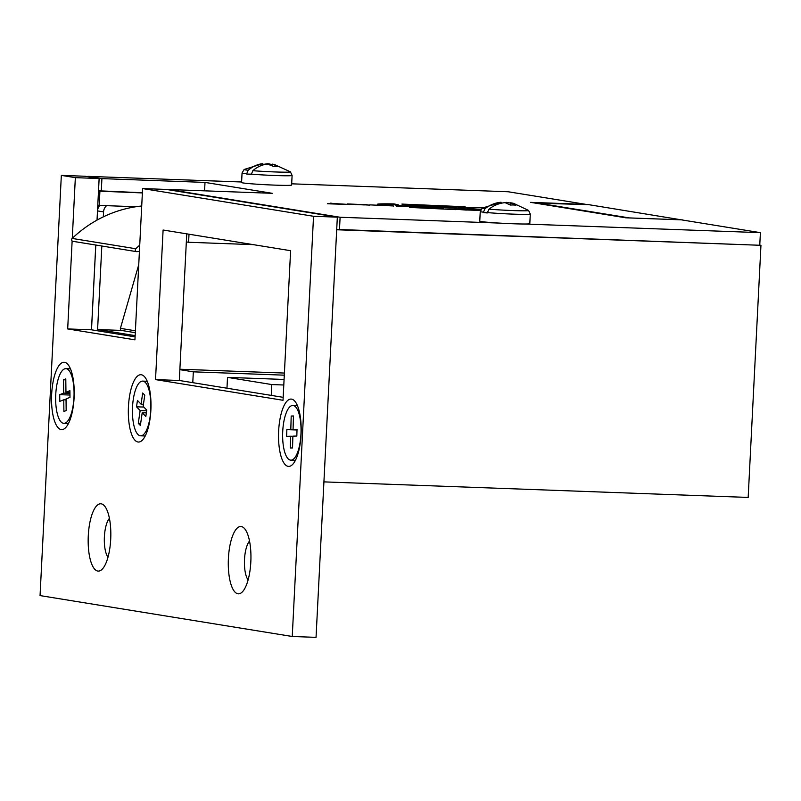 <?xml version="1.0" encoding="UTF-8"?>
<svg xmlns="http://www.w3.org/2000/svg" width="801" height="801" viewBox="0 0 801 801"><rect width="100%" height="100%" fill="white"/><g stroke="black" fill="none" stroke-linecap="round" stroke-linejoin="round"><path stroke-width="1.2" d="M682.422 220.015L588.555 204.635L535.398 203.134M760.95 245.306L336.69 229.757L323.914 481.882L748.174 497.431L760.95 245.306L759.769 245.116M142.378 192.921L98.503 191.129M682.422 219.864L629.296 217.912L535.418 202.693M99.905 191.359L99.194 205.396L97.792 205.166M135.89 206.738L99.194 205.396M226.973 388.205L227.514 377.381L271.789 384.56L271.249 395.384M179.865 369.651L193.331 371.834L192.781 382.668M189.006 234.212L188.595 242.272L186.333 241.902M283.804 385.001L271.789 384.56M284.085 379.454L227.514 377.381M193.331 371.834L284.295 375.168M179.885 369.231L284.405 373.056M188.595 242.272L253.326 244.645M135.149 335.629L97.592 329.541L121.392 330.412M103.309 216.871L103.559 211.885A8.421 7.93 -80.8 0 1 106.583 205.667M97.592 329.541L101.827 246.017M91.504 329.802L95.8 245.036M97.071 220.095L97.532 210.913L103.559 211.885M99.805 205.416A8.421 7.93 99.2 0 0 97.532 210.913M141.717 205.997A126.318 118.928 99.2 0 0 72.16 238.428L135.78 248.741A126.318 118.928 -80.8 0 1 139.734 245.136M135.399 330.793L120.41 328.36A1.682 1.582 99.2 0 0 121.662 330.483L135.299 332.695M120.41 328.36L138.743 264.72M135.78 248.741A1.682 1.582 99.2 0 0 136.55 251.644L72.941 241.331A1.682 1.582 -80.8 0 1 72.16 238.428M136.55 251.644A1.682 1.582 99.2 0 0 136.961 251.654L139.414 251.384M101.206 503.829A33.682 11.274 92.1 0 1 104.661 506.122A33.682 11.274 92.1 0 1 110.768 537.861A33.682 11.274 92.1 0 1 102.348 569.06A33.682 11.274 92.1 0 1 97.802 571.063A33.682 11.274 92.1 0 1 88.29 535.629A33.682 11.274 92.1 0 1 101.206 503.829M64.581 362.322A33.682 11.274 92.1 0 1 68.035 364.615A33.682 11.274 92.1 0 1 74.153 396.345A33.682 11.274 92.1 0 1 65.732 427.544A33.682 11.274 92.1 0 1 61.176 429.556A33.682 11.274 92.1 0 1 51.664 394.122A33.682 11.274 92.1 0 1 64.581 362.322M141.356 374.768A33.682 11.274 92.1 0 1 144.821 377.071A33.682 11.274 92.1 0 1 150.928 408.8A33.682 11.274 92.1 0 1 142.508 439.999A33.682 11.274 92.1 0 1 137.952 442.002A33.682 11.274 92.1 0 1 128.45 406.568A33.682 11.274 92.1 0 1 141.356 374.768M241.311 526.547A33.682 11.274 92.1 0 1 244.766 528.85A33.682 11.274 92.1 0 1 250.883 560.58A33.682 11.274 92.1 0 1 242.463 591.779A33.682 11.274 92.1 0 1 237.907 593.781A33.682 11.274 92.1 0 1 228.405 558.347A33.682 11.274 92.1 0 1 241.311 526.547M291.564 399.128A33.682 11.274 92.1 0 1 295.018 401.421A33.682 11.274 92.1 0 1 301.126 433.161A33.682 11.274 92.1 0 1 292.705 464.36A33.682 11.274 92.1 0 1 288.15 466.362A33.682 11.274 92.1 0 1 278.648 430.928A33.682 11.274 92.1 0 1 291.564 399.128M186.743 233.852L179.314 380.485L283.174 397.326M337.331 217.151L316.045 637.356L292.245 636.485L313.541 216.28L337.331 217.151L166.388 189.436L142.598 188.565L134.938 339.834L67.684 328.931L91.474 329.802L135.089 336.871M72.27 238.328L75.344 177.652L61.337 175.379L85.126 176.25L99.134 178.523L97.031 220.115M95.77 245.036L91.474 329.802M155.524 379.604L283.023 400.28L290.603 250.693L163.104 230.017L155.524 379.604L179.314 380.485M61.337 175.379L40.05 595.594L292.245 636.485M313.541 216.28L142.598 188.565M75.344 177.652L99.134 178.523M67.684 328.931L72.14 240.931M249.522 541.065A21.056 7.049 -87.9 0 0 244.465 560.34A21.056 7.049 -87.9 0 0 248.1 579.944M109.417 518.347A21.056 7.049 -87.9 0 0 104.35 537.621A21.056 7.049 -87.9 0 0 107.985 557.226M461.787 208.23L442.603 207.419L459.794 208.35M447.479 207.679L462.417 208.17M459.714 208.36L464.39 208.57M450.552 208.02L459.714 208.42M442.593 207.509L445.546 207.799M499.003 223.079L340.105 217.251L169.171 189.537L272.26 193.311L205.006 182.408L101.917 178.623L87.9 176.36L241.602 181.987M291.684 183.819L508.194 191.759L586.102 204.395L530.592 202.353L625.861 217.812L681.381 219.844L760.399 232.66L524.575 224.01M369.842 204.876L392.911 205.927M366.468 204.736L347.284 203.935L364.485 204.856M352.17 204.185L362.312 204.585M364.405 204.836L369.081 205.086M355.243 204.525L364.405 204.926M347.284 204.015L350.227 204.305M409.641 207.429L456.089 209.652L409.641 207.429M482.763 207.829L458.302 207.379L480.87 209.532M406.868 204.966L445.726 206.698L465.131 206.758L401.882 204.075L406.868 204.966L445.726 206.698M480.74 209.762L454.808 209.211L480.42 210.543M388.105 204.866L398.187 204.746L393.852 203.895C382.177 203.714 376.71 203.875 377.431 204.385L398.187 204.666M388.115 204.776L377.431 204.465M420.625 206.408L437.426 207.559L426.422 207.399L443.494 207.94L437.977 207.048L420.625 206.408L434.733 207.199M423.769 206.798L436.755 207.529M420.034 207.159L424.72 207.249L414.137 206.167L395.824 205.497L396.265 206.288L400.941 206.468L400.26 205.847L424.72 207.249M400.34 205.937L408.27 206.728M330.703 203.114L332.625 203.424L327.569 203.774L349.647 204.495L332.225 203.444M142.388 192.741L98.513 190.788M760.399 232.66L759.759 245.266L336.71 229.416M101.917 178.623L101.276 191.239M339.464 229.857L340.105 217.251M204.575 190.828L205.006 182.408M445.346 207.789L459.874 208.55L447.489 207.599L457.631 207.99M465.001 208.711L464.4 208.49M393.441 206.057L392.911 205.847M383.038 205.196L375.279 205.136M387.844 205.667L383.028 205.286M350.037 204.295L362.312 204.545M362.322 204.495L367.098 204.676M369.692 205.216L369.081 204.996M409.651 207.349L456.089 209.652M458.302 207.379L478.868 209.441M478.878 209.351L480.92 209.441M401.882 204.075L406.868 204.876M445.726 206.608L465.131 206.758M454.808 209.211L466.372 210.072M466.372 209.982L480.45 210.453M425.141 207.109L426.422 207.399M426.422 207.309L443.494 207.94M395.824 205.497L396.265 206.288M396.265 206.207L400.941 206.378M408.27 206.648L412.715 206.808M412.675 206.298L420.044 207.079M327.569 203.694L333.346 203.985M333.346 203.905L336.35 203.814M336.36 203.724L343.859 204.375M343.869 204.285L349.647 204.495M483.313 212.165A25.051 0.981 -177.1 0 1 480.25 211.534L482.322 208.09A23.199 0.911 -177.1 0 0 484.995 208.711L483.303 212.525A25.051 0.981 2.9 0 0 485.116 212.736A25.051 0.981 2.9 0 0 487.288 212.946L488.99 209.131A23.199 0.911 -177.1 0 0 514.863 210.633A23.199 0.911 -177.1 0 0 528.58 210.433L530.292 214.067A25.051 0.981 -177.1 0 1 514.643 214.187A25.051 0.981 -177.1 0 1 487.308 212.575M480.25 211.534L479.759 221.146A25.051 0.981 2.9 0 0 484.645 221.977A25.051 0.981 2.9 0 0 512.58 223.739A25.051 0.981 2.9 0 0 529.801 223.679L530.292 214.067M484.995 208.711A41.342 33.201 -84.1 0 1 501.086 202.242L482.322 208.09M502.938 202.923L506.502 202.363A41.342 33.201 -84.1 0 1 510.477 203.164M528.58 210.433L513.581 203.344A41.342 33.201 95.9 0 0 510.497 202.783L515.894 205.186A39.509 31.73 95.9 0 0 510.477 205.066L505.081 202.663A41.342 33.201 95.9 0 0 488.99 209.131M483.303 212.525L487.308 212.615M501.036 203.294L501.086 202.242M506.502 202.363L506.472 203.074M510.497 202.783L510.387 205.006M248.811 174.288A25.051 0.981 2.9 0 0 251.274 174.508L252.836 170.683A23.199 0.911 -177.1 0 0 277.907 172.045A23.199 0.911 -177.1 0 0 290.393 171.814L292.105 175.439A25.051 0.981 -177.1 0 1 277.807 175.609A25.051 0.981 -177.1 0 1 251.294 174.147L246.668 174.077A25.051 0.981 2.9 0 0 248.811 174.288M242.062 172.906L244.135 169.472A23.199 0.911 -177.1 0 0 248.23 170.253L246.688 173.717A25.051 0.981 -177.1 0 1 242.062 172.906L241.572 182.518A25.051 0.981 2.9 0 0 248.34 183.539A25.051 0.981 2.9 0 0 275.774 185.161A25.051 0.981 2.9 0 0 291.614 185.051L292.105 175.439M248.23 170.253A41.342 30.088 -84.7 0 1 262.848 163.644L244.135 169.472M262.808 164.475L267.754 163.704A41.342 30.088 -84.7 0 1 272.33 164.786M290.393 171.814L274.212 164.445A41.342 30.088 95.3 0 0 272.36 164.135L278.588 166.558A39.509 28.746 95.3 0 0 273.682 166.488L267.454 164.065A41.342 30.088 95.3 0 0 252.836 170.683M262.778 165.016L262.848 163.644M272.36 164.135L272.28 165.747M292.846 405.466A27.374 9.161 92.1 0 1 301.016 432.51A27.374 9.161 92.1 0 1 290.833 460.164A27.374 9.161 92.1 0 1 282.663 433.121A27.374 9.161 92.1 0 1 292.846 405.466L296.811 405.606A27.374 9.161 92.1 0 1 297.461 405.707M295.459 460.265A27.374 9.161 92.1 0 1 294.798 460.315L290.833 460.164M286.848 429.616L290.803 429.486L291.194 416.029L293.456 415.959L293.066 429.416L297.021 429.286L296.831 436.024L292.876 436.155L292.535 447.939L290.272 448.009L290.613 436.225L286.658 436.355L286.848 429.616L297.001 429.987M297.011 429.716L290.803 429.486M291.194 416.029L293.446 416.109M292.866 436.315L290.613 436.225M297.011 429.556L293.066 429.416M145.261 435.914A27.374 9.161 92.1 0 1 144.601 435.954L140.636 435.814A27.374 9.161 92.1 0 1 133.236 399.709A27.374 9.161 92.1 0 1 142.648 381.106A27.374 9.161 92.1 0 1 150.047 417.211A27.374 9.161 92.1 0 1 140.636 435.814M142.648 381.106L146.613 381.256A27.374 9.161 92.1 0 1 147.264 381.346M145.832 416.5L142.218 412.725L140.355 425.481L138.283 423.318L140.145 410.573L136.52 406.808L137.452 400.42L141.076 404.185L142.698 393.021L144.771 395.173L143.139 406.337L146.763 410.112L145.832 416.5M146.363 412.875L142.218 412.725M143.449 404.275L141.076 404.185M143.85 407.068L136.52 406.808M146.663 410.813L140.145 410.573M140.656 423.409L138.283 423.318M65.862 368.66A27.374 9.161 92.1 0 1 74.062 392.41A27.374 9.161 92.1 0 1 63.86 423.359A27.374 9.161 92.1 0 1 55.649 399.609A27.374 9.161 92.1 0 1 65.862 368.66L69.827 368.8A27.374 9.161 92.1 0 1 70.478 368.901M68.486 423.459A27.374 9.161 92.1 0 1 67.825 423.509L63.86 423.359M59.715 394.663L63.679 393.111L63.529 379.774L65.792 378.883L65.952 392.23L69.917 390.678L69.997 397.356L66.032 398.908L66.173 410.593L63.9 411.474L63.76 399.799L59.795 401.351L59.715 394.663L69.967 395.043M69.947 393.341L63.679 393.111M63.529 379.774L65.802 379.854M66.042 399.879L63.76 399.799M69.937 392.37L65.952 392.23"/></g></svg>

